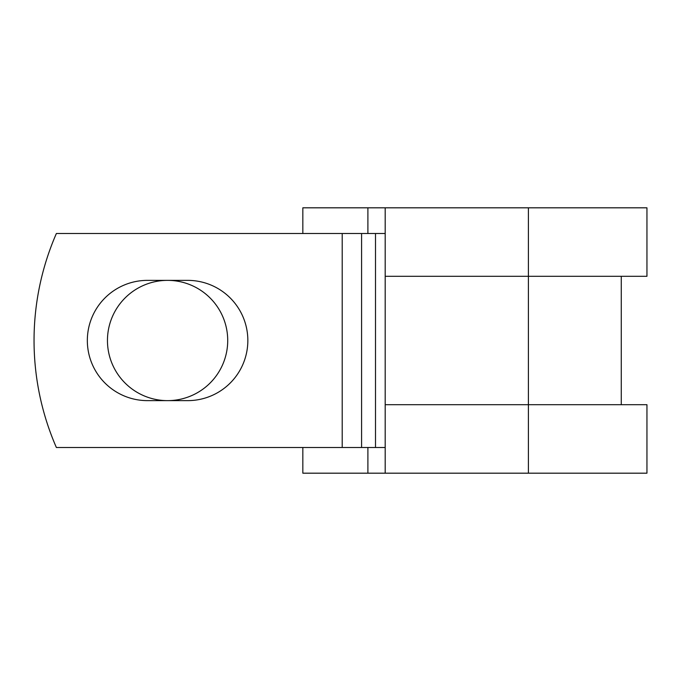 <?xml version="1.0" encoding="UTF-8"?>
<svg xmlns="http://www.w3.org/2000/svg" width="681" height="681" viewBox="0 0 681 681"><rect width="100%" height="100%" fill="white"/><g stroke="black" fill="none" stroke-linecap="round" stroke-linejoin="round"><path stroke-width="1.02" d="M87.338 340.5A60.132 60.132 0 0 0 147.471 400.632L187.701 400.632A60.132 60.132 0 0 0 247.841 340.5A60.132 60.132 0 0 0 187.701 280.368L147.471 280.368A60.132 60.132 0 0 0 87.338 340.5M107.453 340.5A60.132 60.132 0 0 1 167.586 280.368A60.132 60.132 0 0 1 227.718 340.5A60.132 60.132 0 0 1 167.586 400.632A60.132 60.132 0 0 1 107.453 340.5M342.211 233.498L56.378 233.498A267.505 267.505 0 0 0 56.378 447.502L342.211 447.502L342.211 233.498L385.191 233.498M385.191 447.502L342.211 447.502M367.893 447.502L367.893 473.184L302.832 473.184L302.832 447.502M528.396 473.184L385.191 473.184L385.191 404.701L646.95 404.701L646.95 473.184L528.396 473.184L528.396 207.816L367.893 207.816L367.893 233.498M302.832 233.498L302.832 207.816L367.893 207.816M385.191 473.184L367.893 473.184M385.191 404.701L385.191 276.299L646.95 276.299L646.95 207.816L528.396 207.816M385.191 276.299L385.191 207.816M375.503 447.502L375.503 233.498M361.585 447.502L361.585 233.498M621.268 404.701L621.268 276.299"/></g></svg>
